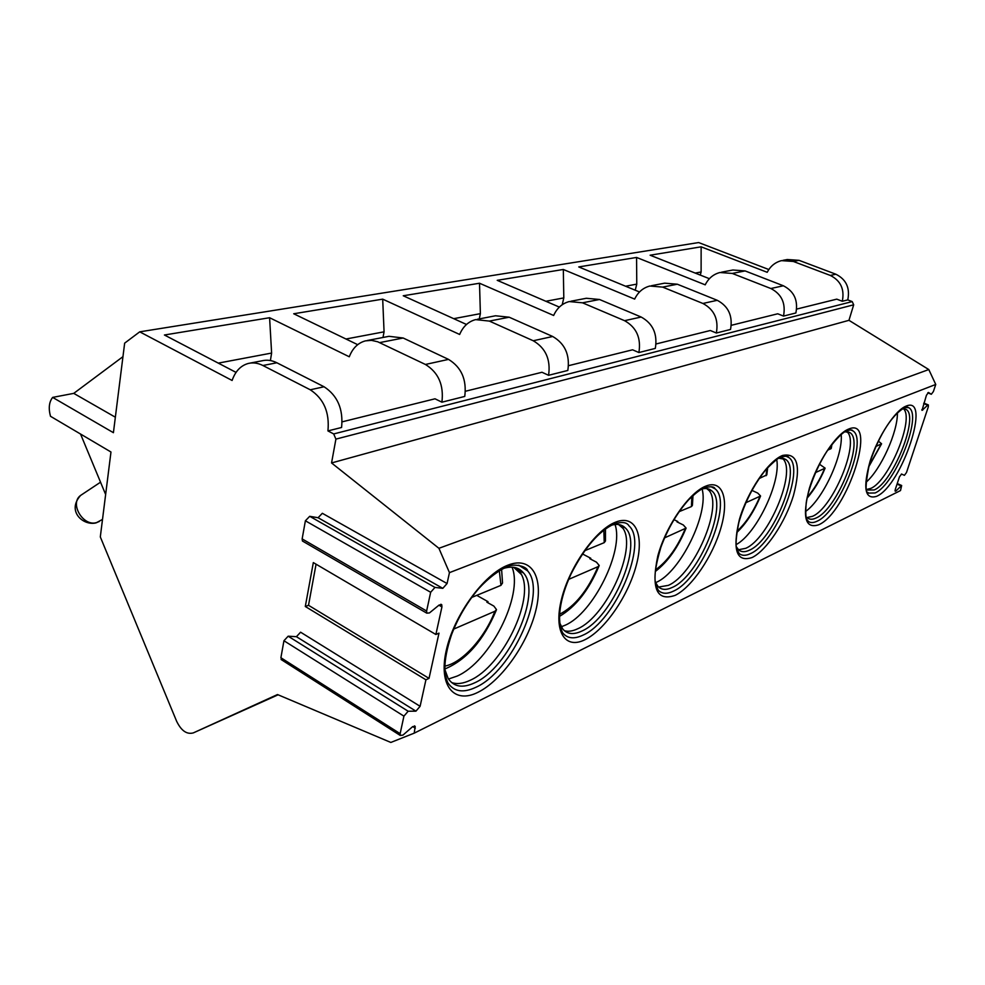 <?xml version="1.0" encoding="UTF-8"?>
<svg xmlns="http://www.w3.org/2000/svg" width="985" height="985" viewBox="0 0 985 985"><rect width="100%" height="100%" fill="white"/><g stroke="black" fill="none" stroke-linecap="round" stroke-linejoin="round"><path stroke-width="1.48" d="M435.875 634.488L313.328 562.595L305.301 606.489L425.926 679.798L429.029 678.37L438.99 633.146L435.875 634.488L441.933 606.92L441.76 604.753L439.162 604.987L429.448 612.929L426.776 613.15L426.616 611.008L302.149 538.906L302.444 541.024L303.454 541.615M420.102 706.307L415.929 711.17L296.423 636.692L300.597 632.198L420.102 706.307L425.926 679.798M122.953 356.668L73.752 393.372L52.648 397.398C49.053 402.015 48.339 408.307 50.494 416.286L110.973 452.004L100.31 536.923L176.611 721.229C181.265 730.784 186.842 734.675 193.343 732.889L277.499 694.548L390.823 742.444L414.205 733.16L415.214 726.401L412.53 726.745L402.988 735.093L400.242 735.438L400.144 733.665L280.897 657.734L282.03 660.098M52.648 397.398L113.41 432.686L124.652 343.149L139.722 331.834L698.648 242.556L768.817 269.533M447.067 583.539L442.807 588.34L318.081 517.728L322.341 513.296L447.067 583.539L449.456 572.642L438.916 548.3L331.551 462.95L335.91 439.113L333.693 433.942L327.931 430.913C329.704 412.419 323.806 398.716 310.263 389.789L262.909 365.509C257.935 363.009 253.071 362.32 248.306 363.453C240.746 365.546 235.341 371.222 232.103 380.469L139.722 331.834M305.301 606.489L308.514 605.295L316.062 564.196M442.807 588.34L434.976 587.417L430.654 592.268L426.616 611.008M449.456 572.642L935.75 384.458L928.793 369.547L848.959 320.322L853.687 304.808L852.197 301.595L847.777 299.896C850.178 287.977 846.213 279.42 835.871 274.224L799.044 260.335L787.261 259.523L783.013 260.335M414.205 733.16L900.499 490.567L901.669 485.506L895.968 490.912L895.205 491.232L895.279 489.471L899.453 476.851L901.546 474.044L904.415 475.324L906.495 472.529L928.301 406.867L928.375 404.933L927.685 405.217L922.022 410.363L926.429 395.281L928.461 392.473L931.317 394.271L927.784 392.83L931.33 394.271L933.411 391.513L935.75 384.458M415.929 711.17L408.159 711.232L403.924 716.144L400.144 733.665M908.699 407.667L904.87 407.531C889.923 415.756 876.958 440.677 869.398 464.009C862.22 499.851 869.189 490.333 867.97 493.103L875.037 492.98C894.983 484.952 923.043 414.525 908.699 407.667L907.357 407.088M904.575 408.824L905.978 409.403C919.547 415.879 893.038 482.441 874.188 489.951L867.539 490.037M905.978 409.403L902.469 408.763M866.812 489.397L870.752 488.412C888.913 481.222 914.905 418.169 903.38 408.689M865.95 482.342C880.75 469.771 897.791 432.206 897.409 412.875M887.214 425.594L887.67 424.917M878.386 441.132L881.587 443.792L875.899 446.451M852.764 430.802C852.505 429.817 850.732 429.731 847.445 430.531C843.382 431.615 836.893 438.005 828.016 449.702C816.861 466.114 807.872 490.222 806.222 502.818C804.634 522.259 807.934 519.218 808.032 521.2C810.31 523.01 813.29 523.023 816.971 521.25C839.318 512.114 868.425 439.298 852.764 430.802L850.868 429.952M847.839 431.75L849.858 432.624C864.67 440.652 837.176 509.467 816.06 518.012C812.6 519.661 809.793 519.637 807.638 517.95M849.858 432.624L844.958 431.762M807.171 517.519L812.465 516.325C832.781 508.161 859.77 443.151 847.235 431.972L846.903 431.627M805.595 511.461C822.894 499.444 843.308 455.402 841.19 434.459M827.659 450.231L831.266 448.36L831.956 444.284M819.446 464.206L825.122 468.158L815.457 472.603M788.788 457.52C788.345 456.067 785.882 455.883 781.413 456.978C779.295 457.028 774.087 461.288 765.788 469.746C753.599 485.063 744.611 502.645 738.836 522.493C732.902 552.585 738.356 549.445 738.898 553.287C741.767 555.836 745.608 555.959 750.41 553.656C775.552 543.203 805.828 468.134 788.788 457.52L786.079 456.215M782.73 458.099L785.685 459.429C801.79 469.476 773.188 540.408 749.425 550.172C744.906 552.326 741.299 552.203 738.578 549.802L736.484 546.921M785.685 459.429L778.803 458.234M738.516 549.741L745.657 548.337C768.399 539.017 796.471 472.541 783.137 458.973L782.213 458.013M736.201 544.582C756.542 533.648 781.068 482.231 776.722 459.527M752.22 490.518L752.121 489.84M759.029 478.612L766.822 474.868L767.672 467.616M751.851 490.345L757.785 493.116L760.58 495.997L745.756 502.756M714.999 488.769C714.31 486.565 710.862 486.221 704.644 487.723C701.505 489.102 698.156 490.579 688.54 499.9C676.966 512.976 667.744 528.736 660.898 547.192C650.703 581.753 656.379 584.893 658.189 590.175C661.871 593.906 666.919 594.25 673.334 591.185C701.726 579.168 733.357 502.165 714.999 488.769L711.035 486.701M658.608 587.048L668.31 585.373C693.834 574.723 723.15 507.238 709.225 490.665L707.575 488.831L711.626 490.752C728.999 503.446 699.091 576.2 672.262 587.429C666.229 590.286 661.477 589.966 658.017 586.457L655.456 582.283M711.626 490.752C709.114 488.572 705.876 487.994 701.923 488.991M656.269 582.332C680.29 572.285 709.175 513.431 702.083 488.954M677.557 522.149L677.803 521.521L673.912 519.6M664.53 537.896L686.102 528.095L683.319 524.98L676.978 521.865L677.803 521.521M679.059 511.695L691.433 506.573L692.393 505.428L693.009 495.492M583.046 635.128C615.206 621.264 648.425 542.969 629.009 525.891C626.952 522.235 622.052 521.582 614.308 523.909C598.991 530.878 584.561 547.611 571.017 574.083C559.628 598.708 556.55 621.104 562.694 632.912C567.409 638.588 574.193 639.327 583.046 635.128M564.368 630.696C568.222 631.816 572.667 631.176 577.739 628.762C606.391 616.548 637.147 548.83 623.099 528.477L621.067 525.818L625.327 527.96C643.685 544.126 612.264 618.1 581.876 631.053C573.565 634.968 567.175 634.266 562.718 628.935L559.726 622.926M625.327 527.96C621.904 524.488 617.287 523.577 611.463 525.202M621.067 525.818L619.971 524.808M615.022 524.488C624.305 550.541 593.241 613.31 565.156 625.229L561.302 626.755M590.495 559.037L590.791 558.273L582.455 553.927M568.653 579.377L598.006 566.67L599.212 565.488L596.467 562.164L589.818 558.692L590.791 558.273M584.684 550.726L604.224 542.649L605.455 541.024L605.455 528.92M527.652 570.894C527.073 565.969 512.532 563.014 506.462 567.101C495.8 571.694 482.97 583.231 476.506 591.259C465.88 604.482 457.557 618.962 451.524 634.734C441.846 663.644 444.851 675.808 447.83 682.74C453.851 691.729 463.196 693.255 475.829 687.321C512.286 671.278 547.451 592.736 527.652 570.894L518.787 565.205M451.475 682.482C456.781 684.415 463.024 683.688 470.202 680.278C502.35 666.266 534.781 599.52 521.521 574.587L519.107 570.598L523.564 573.011C542.242 593.696 508.974 667.879 474.548 682.876C462.667 688.392 453.876 686.951 448.187 678.53L444.986 669.837M523.564 573.011C518.96 567.323 512.274 565.796 503.483 568.419M519.107 570.598L516.497 567.976M512.052 567.163C523.7 595.297 490.136 661.871 457.089 676.104L448.495 679.022M487.673 602.623L488.031 601.687L476.752 595.359M453.74 629.083L494.889 611.279L496.514 609.616L493.842 606.083L486.873 602.18L488.031 601.687M471.643 597.476L500.959 585.349L502.535 582.972L501.599 569.392M429.029 678.37L308.514 605.295M318.081 517.728L309.709 516.312L305.387 520.794L302.149 538.906M296.423 636.692L288.162 636.199L283.939 640.742L280.897 657.734M438.916 548.3L928.793 369.547M331.551 462.95L848.959 320.322M327.931 430.913L341.586 427.478C343.396 409.144 337.547 395.576 324.053 386.76L276.871 362.775C271.909 360.301 267.058 359.623 262.318 360.744L250.104 363.096M441.908 402.188C443.952 385.098 438.46 372.527 425.421 364.462L448.52 359.39C461.436 367.282 466.853 379.631 464.76 396.426L441.908 402.188L435.013 398.802L342.177 421.839M548.583 375.297C550.812 359.55 545.69 348.037 533.242 340.761L552.696 336.488C565.033 343.63 570.081 354.945 567.828 370.446L548.583 375.297L541.984 372.268L465.437 391.254M638.896 352.544C641.235 337.929 636.445 327.315 624.564 320.679L641.173 317.035C652.957 323.548 657.672 334.001 655.321 348.394L638.896 352.544L632.579 349.798L568.554 365.681M716.354 333.016C718.742 319.399 714.26 309.549 702.908 303.466L717.252 300.302C728.506 306.298 732.926 316.013 730.538 329.446L716.354 333.016L710.32 330.504L656.072 343.962M783.506 316.087C785.919 303.343 781.696 294.146 770.849 288.519L783.37 285.773C794.119 291.314 798.293 300.376 795.88 312.971L783.506 316.087L777.731 313.784L731.301 325.309M847.777 299.896L842.298 301.275L836.77 299.144L796.656 309.093M842.298 301.275C844.699 289.282 840.71 280.676 830.33 275.443L793.356 261.456L781.524 260.631C775.195 262.256 770.418 266.147 767.192 272.303L701.135 246.829L701.111 271.971L700.286 275.086M770.849 288.519L732.274 273.436L719.986 272.5C713.423 274.187 708.498 278.299 705.211 284.837L636.569 257.442L578.749 266.935L639.511 291.966M783.37 285.773L745.116 270.924L732.926 270.001L721.525 272.192M702.908 303.466L662.634 287.103L649.866 286.019C643.07 287.792 637.997 292.151 634.66 299.095L563.321 269.471L497.228 280.331L559.357 307.086M717.252 300.302L677.335 284.222L664.653 283.163L651.467 285.712M624.564 320.679L582.517 302.814L569.256 301.558C562.226 303.417 557.03 308.046 553.644 315.471L479.51 283.237L403.247 295.771L466.496 324.471M641.173 317.035L599.496 299.489L586.321 298.27L570.906 301.238M533.242 340.761L489.36 321.085L475.595 319.62C468.355 321.553 463.036 326.503 459.65 334.469L382.697 299.144L293.715 313.759L357.69 344.676M552.696 336.488L509.183 317.207L495.517 315.779L477.306 319.288M425.421 364.462L377.649 341.746L371.48 340.367L365.447 340.859C358.011 342.879 352.618 348.185 349.281 356.779L269.594 317.724L164.421 334.998L236.043 372.392M448.52 359.39L403.148 338.003L389.001 336.316L367.208 340.514M701.135 246.829L650.125 255.213L709.397 278.693M269.594 317.724L271.614 353.061L270.395 360.547M271.614 353.061L218.288 363.12M80.536 434.028L105.641 494.482M193.343 732.889L278.127 694.807M115.356 417.209L73.752 393.372M701.111 271.971L695.225 273.091M636.569 257.442L636.766 284.123L635.239 290.206M636.766 284.123L625.598 286.229M563.321 269.471L563.802 297.901L562.213 304.722M563.802 297.901L545.887 301.275M479.51 283.237L480.385 313.649L479.252 318.918M480.385 313.649L453.728 318.672M382.697 299.144L384.064 331.822L382.993 337.473M384.064 331.822L345.969 339.012M412.74 726.573L415.301 728.186M438.916 605.184L441.933 606.92M818.609 524.833C847.309 512.791 878.448 416.101 848.651 429.066C836.24 433.745 817.378 461.99 809.375 488.301C802.024 516.916 805.102 529.093 818.609 524.833M752.146 557.51C766.589 550.467 785.488 521.878 793.491 495.406C801.224 465.88 797.604 452.558 782.644 455.427C768.3 460.845 747.455 491.49 739.366 519.587C732.2 550.049 736.46 562.681 752.146 557.51M675.193 595.346C692.012 587.122 712.857 556.106 720.946 527.812C729.269 499.444 722.842 479.264 705.925 486.073C689.131 492.426 665.885 525.904 657.795 556.033C650.962 588.574 656.749 601.687 675.193 595.346M585.041 639.671C604.876 629.957 628.098 596.048 636.175 565.698C644.522 535.249 635.67 514.096 615.625 522.136C595.703 529.696 569.502 566.584 561.536 599.052C553.274 631.656 565.107 649.829 585.041 639.671M477.984 692.295C501.71 680.66 527.861 643.279 535.803 610.552C544.052 577.702 531.925 555.54 507.804 565.205C483.807 574.329 453.851 615.379 446.23 650.58C438.239 685.929 454.159 704.423 477.984 692.295M876.576 496.341C901.706 485.913 932.142 394.665 906.028 406.152C895.193 410.216 877.98 436.429 870.112 461.165C862.7 488.141 864.855 499.863 876.576 496.341M868.745 466.324L881.132 444.186M830.663 448.988L831.278 445.158M807.257 497.142C813.893 489.644 819.668 480.151 824.556 468.663M766.071 475.706L766.81 468.565M736.952 531.284C745.879 523.097 753.525 511.56 759.866 496.649M691.433 506.573L691.852 496.563M655.456 569.884C667.214 561.499 677.126 547.857 685.191 528.957M604.224 542.649L603.842 530.115M559.578 614.271C575.006 606.28 587.811 590.421 598.006 566.67M500.959 585.349L499.321 570.697M444.937 666.094C462.297 662.831 484.879 637.664 494.889 611.279M434.976 587.417L309.709 516.312M430.654 592.268L305.387 520.794M408.159 711.232L288.162 636.199M403.924 716.144L283.939 640.742M335.91 439.113L853.687 304.808M333.693 433.942L852.197 301.595M830.33 275.443L835.871 274.224M310.263 389.789L324.053 386.76M793.356 261.456L799.044 260.335M732.274 273.436L745.116 270.924M662.634 287.103L677.335 284.222M582.517 302.814L599.496 299.489M489.36 321.085L509.183 317.207M379.681 342.608L403.148 338.003M262.909 365.509L276.871 362.775M927.685 405.217L923.684 403.579M922.723 410.08L921.825 409.711M900.93 485.827L897.052 484.115M895.968 490.912L895.045 490.493M904.415 475.324L901.447 474.019M82.211 494.371L80.598 495.43C69.209 503.532 83.269 527.086 96.752 522.518L102.514 519.403M881.587 443.792L868.487 467.296M825.122 468.158C820.086 480.151 814.053 490.161 807.035 498.213M783.137 458.973L781.868 457.976M760.58 495.997C754.128 511.424 746.187 523.601 736.755 532.553M709.225 490.665L706.701 488.585M686.102 528.095C678.012 547.512 667.744 561.979 655.296 571.497M623.099 528.477L618.568 524.537M599.114 565.759C589.005 589.904 575.806 606.772 559.492 616.376M521.521 574.587L513.751 567.323M496.317 610.146C483.647 640.25 466.533 659.851 444.949 668.95M440.886 604.248L441.76 604.753M302.444 541.024L426.776 613.15M281.082 659.494L400.242 735.438M414.377 725.871L415.214 726.401M923.856 403.087L928.301 404.909M897.236 483.549L901.583 485.47M99.35 521.434L95.927 522.924C83.257 525.99 66.364 511.24 80.598 495.43L100.532 482.194"/></g></svg>
